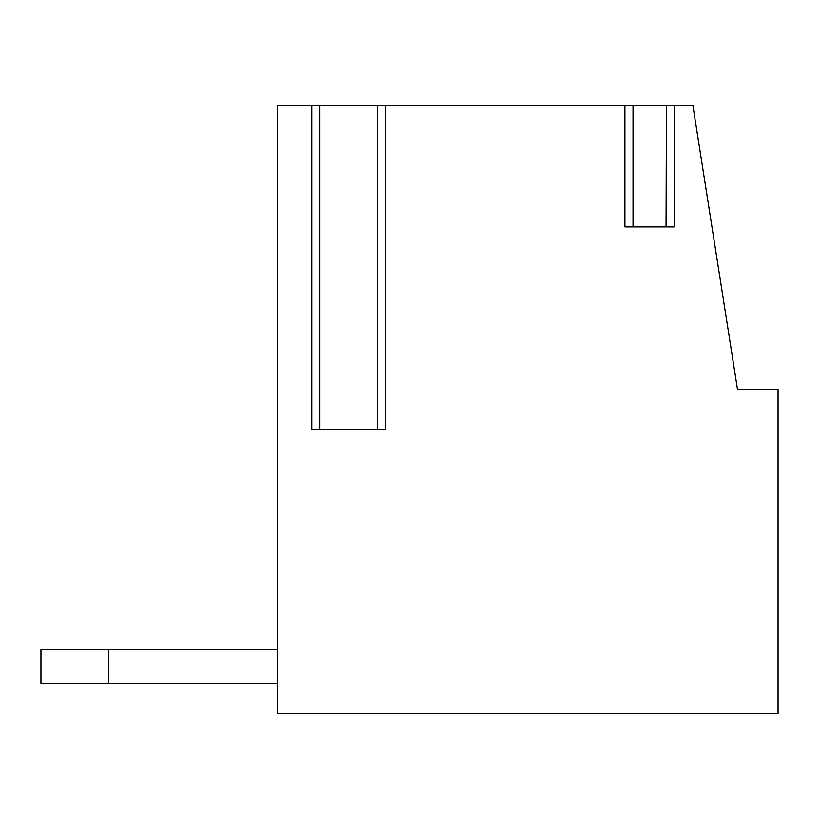 <?xml version="1.0" encoding="UTF-8"?>
<svg xmlns="http://www.w3.org/2000/svg" width="819" height="819" viewBox="0 0 819 819"><rect width="100%" height="100%" fill="white"/><g stroke="black" fill="none" stroke-linecap="round" stroke-linejoin="round"><path stroke-width="1.23" d="M674.191 105.19L674.191 226.914L624.938 226.914L624.938 105.19L385.585 105.19L385.585 429.791L311.691 429.791L311.691 105.19L277.631 105.19L277.631 713.81L778.05 713.81L778.05 389.209L737.479 389.209L692.843 105.19L632.678 105.19M666.451 105.19L666.072 226.914L633.056 226.914L633.056 105.19L624.938 105.19M377.958 105.19L385.585 105.19M311.691 105.19L319.809 105.19L319.809 429.791L377.467 429.791L377.467 105.19L319.318 105.19M108.579 683.374L108.579 649.569L40.95 649.569L40.95 683.374L277.631 683.374M108.579 649.569L277.631 649.569"/></g></svg>
